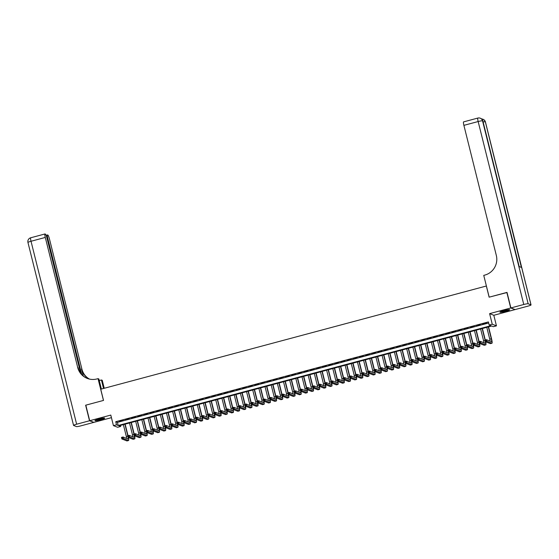 <?xml version="1.0" encoding="UTF-8"?>
<svg xmlns="http://www.w3.org/2000/svg" width="559" height="559" viewBox="0 0 559 559"><rect width="100%" height="100%" fill="white"/><g stroke="black" fill="none" stroke-linecap="round" stroke-linejoin="round"><path stroke-width="0.84" d="M100.697 419.739A5.031 0.559 166 0 0 104.694 418.174A5.031 0.559 166 0 0 98.922 419.047A5.031 0.559 166 0 0 94.925 420.613A5.031 0.559 166 0 0 100.697 419.739M505.692 311.3A5.031 0.559 166 0 0 509.689 309.735A5.031 0.559 166 0 0 503.918 310.608A5.031 0.559 166 0 0 499.921 312.174A5.031 0.559 166 0 0 505.692 311.3M120.716 426.461L117.642 427.286L113.435 425.651L116.51 424.826L118.215 425.49L490.879 325.708L489.174 325.038L492.248 324.213L496.455 325.855L493.38 326.68L491.675 326.016L119.011 425.797L120.716 426.461L120.458 425.413M486.4 285.998L100.739 389.218L103.527 400.419L85.82 405.163L89.699 420.717L93.905 422.359L111.444 417.664M514.881 309.497L510.709 307.988L489.614 313.634L492.248 324.213M489.614 313.634L493.821 315.276L514.916 309.63M493.821 315.276L496.455 325.855M486.33 285.97L489.125 297.171L507.048 292.518M506.831 292.434L510.709 307.988M123.029 420.298L119.333 421.29L123.029 420.298M129.185 418.649L125.495 419.641L129.185 418.649M135.348 417L131.651 417.992L135.348 417M141.511 415.351L137.814 416.343L141.511 415.351M147.667 413.702L143.97 414.694L147.667 413.702M153.83 412.053L150.133 413.045L153.83 412.053M159.986 410.404L156.289 411.396L159.986 410.404M166.149 408.755L162.452 409.747L166.149 408.755M172.305 407.106L168.608 408.098L172.305 407.106M178.468 405.457L174.771 406.449L178.468 405.457M184.624 403.808L180.927 404.8L184.624 403.808M190.787 402.159L187.09 403.151L190.787 402.159M196.943 400.51L193.246 401.502L196.943 400.51M203.106 398.86L199.409 399.853L203.106 398.86M209.262 397.211L205.565 398.204L209.262 397.211M215.425 395.562L211.728 396.555L215.425 395.562M221.581 393.913L217.884 394.899L221.581 393.913M227.744 392.264L224.047 393.25L227.744 392.264M233.9 390.615L230.203 391.6L233.9 390.615M240.063 388.966L236.366 389.951L240.063 388.966M246.219 387.317L242.529 388.302L246.219 387.317M252.382 385.668L248.685 386.653L252.382 385.668M258.544 384.019L254.848 385.004L258.544 384.019M264.7 382.37L261.004 383.355L264.7 382.37M270.863 380.721L267.167 381.706L270.863 380.721M277.019 379.072L273.323 380.057L277.019 379.072M283.182 377.423L279.486 378.408L283.182 377.423M289.338 375.767L285.642 376.759L289.338 375.767M295.501 374.118L291.805 375.11L295.501 374.118M301.657 372.469L297.961 373.461L301.657 372.469M307.82 370.82L304.124 371.812L307.82 370.82M313.976 369.171L310.28 370.163L313.976 369.171M320.139 367.522L316.443 368.514L320.139 367.522M326.295 365.872L322.599 366.865L326.295 365.872M332.458 364.223L328.762 365.216L332.458 364.223M338.614 362.574L334.918 363.567L338.614 362.574M344.777 360.925L341.081 361.918L344.777 360.925M350.933 359.276L347.237 360.269L350.933 359.276M357.096 357.627L353.4 358.619L357.096 357.627M363.252 355.978L359.563 356.97L363.252 355.978M369.415 354.329L365.719 355.321L369.415 354.329M375.571 352.68L371.882 353.672L375.571 352.68M381.734 351.031L378.038 352.023L381.734 351.031M387.897 349.382L384.201 350.374L387.897 349.382M394.053 347.733L390.357 348.725L394.053 347.733M400.216 346.084L396.52 347.069L400.216 346.084M406.372 344.435L402.676 345.42L406.372 344.435M412.535 342.786L408.839 343.771L412.535 342.786M418.691 341.137L414.995 342.122L418.691 341.137M424.854 339.488L421.158 340.473L424.854 339.488M431.01 337.839L427.314 338.824L431.01 337.839M437.173 336.19L433.477 337.175L437.173 336.19M443.329 334.541L439.633 335.526L443.329 334.541M449.492 332.891L445.796 333.877L449.492 332.891M455.648 331.242L451.951 332.228L455.648 331.242M461.811 329.593L458.114 330.579L461.811 329.593M467.967 327.937L464.27 328.93L467.967 327.937M474.13 326.288L470.433 327.281L474.13 326.288M480.286 324.639L476.589 325.631L480.286 324.639M489.174 325.038L488.398 321.928L115.734 421.71L117.439 422.373L488.657 322.983M486.449 322.99L482.752 323.982L486.449 322.99M113.435 425.651L110.794 415.071L89.699 420.717M115.734 421.71L116.51 424.826M117.439 422.373L118.215 425.49M486.099 340.836L485.946 340.214L485.324 340.375L485.485 340.997L486.826 341.235L485.282 341.647L484.898 340.096L486.435 339.676L486.826 341.235L491.878 343.205A4.842 0.741 75 0 0 491.969 343.212A4.842 0.741 75 0 0 491.564 338.873L488.566 326.847M488.328 326.91L491.284 338.761A3.228 0.496 -105 0 1 491.55 341.654A3.228 0.496 -105 0 1 491.487 341.654L486.435 339.676L485.946 340.214M486.791 327.322L489.74 339.173A3.228 0.496 -105 0 1 490.11 341.109M485.485 340.997L485.282 341.647L490.341 343.617A4.842 0.741 75 0 0 490.425 343.624L491.969 343.212M484.898 340.096L485.324 340.375M508.641 309.651A4.353 0.482 -14 0 1 507.425 310.154A4.353 0.482 -14 0 1 500.808 311.608M500.424 311.775A5.003 0.552 166 0 0 507.831 310.112A5.003 0.552 166 0 0 509.06 309.623M502.268 311.09A4.032 0.447 166 0 0 507.111 309.882M103.646 418.097A4.353 0.482 -14 0 1 102.43 418.6A4.353 0.482 -14 0 1 95.813 420.047M95.428 420.214A5.003 0.552 166 0 0 102.835 418.551A5.003 0.552 166 0 0 104.065 418.062M97.266 419.529A4.032 0.447 166 0 0 102.115 418.321M510.898 307.939L515.105 309.581L527.976 306.129A3.871 0.426 166 0 0 531.05 304.928A3.871 0.426 166 0 0 530.987 304.879L528.15 303.768A3.871 0.426 166 0 0 523.769 304.494L510.898 307.939L507.02 292.385L489.181 297.157L483.752 275.377L484.8 275.098A16.134 15.841 -68.7 0 0 496.322 255.414L463.893 125.356A3.871 0.594 -105 0 1 463.572 121.883L477.833 118.068A3.871 0.594 75 0 0 478.155 121.541L463.893 125.356M523.769 304.494L478.155 121.541A3.871 0.426 -14 0 1 482.529 120.814L519.122 266.545L521.393 267.426L485.373 121.925A3.871 0.426 -14 0 1 485.436 121.974L531.05 304.928M89.517 420.766L85.632 405.212L103.464 400.433L98.035 378.653L96.987 378.932A16.134 15.841 111.3 0 1 77.708 367.501L45.286 237.442L31.024 241.264L76.639 424.211L89.517 420.766L93.688 422.276M103.534 388.47L101.417 379.973L99.257 380.553M101.417 379.973L102.241 380.295L104.233 388.281M98.035 378.653L98.859 378.974L101.375 389.05M81.705 374.439L47.788 238.42A3.871 0.594 75 0 1 47.473 234.948A3.871 0.594 75 0 1 47.543 234.955L47.878 235.087A3.871 0.594 75 0 1 49.492 239.084L81.914 369.143A16.134 15.841 111.3 0 0 89.412 379.072M89.195 379.023A16.134 15.841 111.3 0 1 81.509 368.982L83.242 375.934M76.639 424.211A3.871 0.426 166 0 0 73.564 425.42A3.871 0.426 166 0 0 73.627 425.469L76.471 426.58A3.871 0.426 166 0 0 80.845 425.853L93.716 422.408M80.65 373.126L46.984 238.106A3.871 0.594 75 0 0 45.37 234.109L45.034 233.976A3.871 0.594 75 0 0 44.965 233.969A3.871 0.594 75 0 0 45.286 237.442M87.456 378.485A16.134 15.841 111.3 0 1 78.12 367.661L77.708 367.501M485.275 339.991L482.41 328.496M482.165 328.559L485.037 340.054M480.628 328.971L483.584 340.822A3.228 0.496 -105 0 1 483.947 342.758M485.394 341.689A3.228 0.496 -105 0 1 485.387 343.303A3.228 0.496 -105 0 1 485.331 343.303L480.279 341.332L480.663 342.884L485.715 344.854A4.842 0.741 75 0 0 485.806 344.861A4.842 0.741 75 0 0 485.694 341.808M479.936 342.485L480.663 342.884L479.126 343.296L478.735 341.745L480.279 341.332L479.168 342.024L479.322 342.646L479.936 342.485L479.783 341.863M479.322 342.646L479.126 343.296L484.178 345.266A4.842 0.741 75 0 0 484.269 345.273L485.806 344.861M478.735 341.745L479.168 342.024M479.112 341.64L476.247 330.145M476.009 330.208L478.874 341.703M474.465 330.621L477.421 342.471A3.228 0.496 -105 0 1 477.784 344.407M479.238 343.338A3.228 0.496 -105 0 1 479.231 344.952A3.228 0.496 -105 0 1 479.168 344.952L474.116 342.981L474.507 344.533L479.559 346.503A4.842 0.741 75 0 0 479.643 346.51A4.842 0.741 75 0 0 479.538 343.457M473.78 344.134L474.507 344.533L472.963 344.945L472.579 343.394L474.116 342.981L473.005 343.673L473.166 344.295L473.78 344.134L473.627 343.512M473.166 344.295L472.963 344.945L478.015 346.915A4.842 0.741 75 0 0 478.106 346.922L479.643 346.51M472.579 343.394L473.005 343.673M472.956 343.289L470.091 331.794M469.846 331.857L472.711 343.352M468.309 332.27L471.265 344.12A3.228 0.496 -105 0 1 471.628 346.056M473.075 344.987A3.228 0.496 -105 0 1 473.068 346.601A3.228 0.496 -105 0 1 473.012 346.601L467.96 344.63L468.344 346.182L473.396 348.152A4.842 0.741 75 0 0 473.487 348.159A4.842 0.741 75 0 0 473.375 345.106M467.617 345.783L468.344 346.182L466.807 346.594L466.416 345.043L467.96 344.63L466.849 345.322L467.003 345.951L467.617 345.783L467.464 345.162M467.003 345.951L466.807 346.594L471.859 348.564A4.842 0.741 75 0 0 471.95 348.571L473.487 348.159M466.416 345.043L466.849 345.322M466.793 344.938L463.928 333.443M463.69 333.506L466.555 345.001M462.146 333.919L465.102 345.769A3.228 0.496 -105 0 1 465.465 347.712M466.919 346.636A3.228 0.496 -105 0 1 466.912 348.25A3.228 0.496 -105 0 1 466.849 348.25L461.797 346.28L462.188 347.831L467.24 349.801A4.842 0.741 75 0 0 467.324 349.808A4.842 0.741 75 0 0 467.219 346.755M461.461 347.432L462.188 347.831L460.644 348.243L460.26 346.692L461.797 346.28L460.686 346.971L460.847 347.6L461.461 347.432L461.308 346.811M460.847 347.6L460.644 348.243L465.696 350.214A4.842 0.741 75 0 0 465.787 350.22L467.324 349.808M460.26 346.692L460.686 346.971M460.637 346.587L457.772 335.093M457.528 335.155L460.392 346.65M455.99 335.568L458.946 347.418A3.228 0.496 -105 0 1 459.309 349.361M460.756 348.285A3.228 0.496 -105 0 1 460.749 349.899A3.228 0.496 -105 0 1 460.693 349.899L455.641 347.929L456.025 349.48L461.077 351.45A4.842 0.741 75 0 0 461.168 351.457A4.842 0.741 75 0 0 461.056 348.404M455.299 349.082L456.025 349.48L454.488 349.892L454.097 348.341L455.641 347.929L454.53 348.627L454.684 349.249L455.299 349.082L455.145 348.46M454.684 349.249L454.488 349.892L459.54 351.863A4.842 0.741 75 0 0 459.631 351.87L461.168 351.457M454.097 348.341L454.53 348.627M454.474 348.236L451.609 336.742M451.372 336.804L454.236 348.299M449.827 337.217L452.783 349.068A3.228 0.496 -105 0 1 453.146 351.01M454.6 349.934A3.228 0.496 -105 0 1 454.593 351.555A3.228 0.496 -105 0 1 454.53 351.548L449.478 349.578L449.869 351.129L454.921 353.099A4.842 0.741 75 0 0 455.005 353.113A4.842 0.741 75 0 0 454.9 350.053M449.143 350.731L449.869 351.129L448.325 351.541L447.941 349.99L449.478 349.578L448.367 350.276L448.528 350.898L449.143 350.731L448.982 350.109M448.528 350.898L448.325 351.541L453.377 353.512A4.842 0.741 75 0 0 453.468 353.526L455.005 353.113M447.941 349.99L448.367 350.276M448.318 349.885L445.453 338.391M445.209 338.454L448.073 349.948M443.671 338.866L446.627 350.717A3.228 0.496 -105 0 1 446.99 352.659M448.437 351.59A3.228 0.496 -105 0 1 448.43 353.204A3.228 0.496 -105 0 1 448.374 353.197L443.322 351.227L443.706 352.778L448.758 354.748A4.842 0.741 75 0 0 448.849 354.762A4.842 0.741 75 0 0 448.737 351.702M442.98 352.38L443.706 352.778L442.169 353.19L441.778 351.639L443.322 351.227L442.211 351.925L442.365 352.547L442.98 352.38L442.826 351.758M442.365 352.547L442.169 353.19L447.221 355.161A4.842 0.741 75 0 0 447.305 355.175L448.849 354.762M441.778 351.639L442.211 351.925M442.155 351.534L439.29 340.04M439.053 340.103L441.917 351.597M437.508 340.515L440.464 352.366A3.228 0.496 -105 0 1 440.827 354.308M442.281 353.239A3.228 0.496 -105 0 1 442.274 354.853A3.228 0.496 -105 0 1 442.211 354.846L437.159 352.876L437.55 354.427L442.602 356.397A4.842 0.741 75 0 0 442.686 356.411A4.842 0.741 75 0 0 442.581 353.351M436.824 354.029L437.55 354.427L436.006 354.839L435.622 353.288L437.159 352.876L436.048 353.574L436.202 354.196L436.824 354.029L436.663 353.407M436.202 354.196L436.006 354.839L441.058 356.81A4.842 0.741 75 0 0 441.149 356.824L442.686 356.411M435.622 353.288L436.048 353.574M435.999 353.183L433.134 341.689M432.89 341.759L435.754 353.253M431.352 342.171L434.308 354.015A3.228 0.496 -105 0 1 434.671 355.957M436.118 354.888A3.228 0.496 -105 0 1 436.111 356.502A3.228 0.496 -105 0 1 436.055 356.495L431.003 354.525L431.387 356.076L436.439 358.046A4.842 0.741 75 0 0 436.53 358.06A4.842 0.741 75 0 0 436.418 355M430.661 355.678L431.387 356.076L429.85 356.488L429.459 354.937L431.003 354.525L429.892 355.224L430.046 355.845L430.661 355.678L430.507 355.056M430.046 355.845L429.85 356.488L434.902 358.466A4.842 0.741 75 0 0 434.986 358.473L436.53 358.06M429.459 354.937L429.892 355.224M429.836 354.832L426.971 343.338M426.734 343.408L429.598 354.902M425.189 343.82L428.145 355.664A3.228 0.496 -105 0 1 428.508 357.606M429.955 356.537A3.228 0.496 -105 0 1 429.955 358.151A3.228 0.496 -105 0 1 429.892 358.144L424.84 356.174L425.224 357.725L430.283 359.703A4.842 0.741 75 0 0 430.367 359.71A4.842 0.741 75 0 0 430.262 356.656M424.505 357.327L425.224 357.725L423.687 358.137L423.303 356.586L424.84 356.174L423.729 356.873L423.883 357.494L424.505 357.327L424.344 356.705M423.883 357.494L423.687 358.137L428.739 360.115A4.842 0.741 75 0 0 428.83 360.122L430.367 359.71M423.303 356.586L423.729 356.873M423.68 356.481L420.815 344.987M420.571 345.057L423.436 356.551M419.033 345.469L421.989 357.313A3.228 0.496 -105 0 1 422.352 359.255M423.799 358.186A3.228 0.496 -105 0 1 423.792 359.8A3.228 0.496 -105 0 1 423.736 359.793L418.677 357.823L419.068 359.381L424.12 361.352A4.842 0.741 75 0 0 424.211 361.359A4.842 0.741 75 0 0 424.099 358.305M418.342 358.976L419.068 359.381L417.531 359.793L417.14 358.235L418.677 357.823L417.573 358.522L417.727 359.144L418.342 358.976L418.188 358.354M417.727 359.144L417.531 359.793L422.583 361.764A4.842 0.741 75 0 0 422.667 361.771L424.211 361.359M417.14 358.235L417.573 358.522M417.517 358.13L414.652 346.636M414.415 346.706L417.28 358.2M412.87 347.118L415.826 358.962A3.228 0.496 -105 0 1 416.189 360.904M417.636 359.835A3.228 0.496 -105 0 1 417.636 361.449A3.228 0.496 -105 0 1 417.573 361.442L412.521 359.472L412.905 361.03L417.964 363.001A4.842 0.741 75 0 0 418.048 363.008A4.842 0.741 75 0 0 417.943 359.954M412.186 360.625L412.905 361.03L411.368 361.442L410.984 359.884L412.521 359.472L411.41 360.171L411.564 360.793L412.186 360.625L412.025 360.003M411.564 360.793L411.368 361.442L416.42 363.413A4.842 0.741 75 0 0 416.511 363.42L418.048 363.008M410.984 359.884L411.41 360.171M411.361 359.779L408.496 348.285M408.252 348.355L411.117 359.849M406.714 348.767L409.67 360.611A3.228 0.496 -105 0 1 410.033 362.553M411.48 361.484A3.228 0.496 -105 0 1 411.473 363.098A3.228 0.496 -105 0 1 411.417 363.091L406.358 361.121L406.749 362.679L411.801 364.65A4.842 0.741 75 0 0 411.892 364.657A4.842 0.741 75 0 0 411.78 361.603M406.023 362.274L406.749 362.679L405.212 363.091L404.821 361.533L406.358 361.121L405.254 361.82L405.408 362.442L406.023 362.274L405.869 361.652M405.408 362.442L405.212 363.091L410.264 365.062A4.842 0.741 75 0 0 410.348 365.069L411.892 364.657M404.821 361.533L405.254 361.82M405.198 361.428L402.333 349.934M402.096 350.004L404.961 361.498M400.551 350.416L403.507 362.26A3.228 0.496 -105 0 1 403.871 364.202M405.317 363.133A3.228 0.496 -105 0 1 405.31 364.748A3.228 0.496 -105 0 1 405.254 364.741L400.202 362.77L400.586 364.328L405.645 366.299A4.842 0.741 75 0 0 405.729 366.306A4.842 0.741 75 0 0 405.624 363.252M399.86 363.923L400.586 364.328L399.049 364.741L398.665 363.182L400.202 362.77L399.091 363.469L399.245 364.091L399.86 363.923L399.706 363.301M399.245 364.091L399.049 364.741L404.101 366.711A4.842 0.741 75 0 0 404.192 366.718L405.729 366.306M398.665 363.182L399.091 363.469M399.042 363.077L396.17 351.59M395.933 351.653L398.798 363.147M394.395 352.065L397.344 363.916A3.228 0.496 -105 0 1 397.715 365.852M399.161 364.782A3.228 0.496 -105 0 1 399.154 366.397A3.228 0.496 -105 0 1 399.098 366.39L394.039 364.419L394.43 365.977L399.482 367.948A4.842 0.741 75 0 0 399.573 367.955A4.842 0.741 75 0 0 399.461 364.901M393.704 365.572L394.43 365.977L392.886 366.39L392.502 364.831L394.039 364.419L392.935 365.118L393.089 365.74L393.704 365.572L393.55 364.95M393.089 365.74L392.886 366.39L397.945 368.36A4.842 0.741 75 0 0 398.029 368.367L399.573 367.955M392.502 364.831L392.935 365.118M392.879 364.734L390.014 353.239M389.777 353.302L392.642 364.796M388.232 353.714L391.188 365.565A3.228 0.496 -105 0 1 391.552 367.501M392.998 366.431A3.228 0.496 -105 0 1 392.991 368.046A3.228 0.496 -105 0 1 392.935 368.039L387.883 366.068L388.267 367.626L393.326 369.597A4.842 0.741 75 0 0 393.41 369.604A4.842 0.741 75 0 0 393.305 366.55M387.541 367.221L388.267 367.626L386.73 368.039L386.339 366.48L387.883 366.068L386.772 366.767L386.926 367.389L387.541 367.221L387.387 366.599M386.926 367.389L386.73 368.039L391.782 370.009A4.842 0.741 75 0 0 391.873 370.016L393.41 369.604M386.339 366.48L386.772 366.767M386.723 366.383L383.851 354.888M383.614 354.951L386.479 366.445M382.076 355.363L385.025 367.214A3.228 0.496 -105 0 1 385.396 369.15M386.842 368.081A3.228 0.496 -105 0 1 386.835 369.695A3.228 0.496 -105 0 1 386.772 369.688L381.72 367.717L382.111 369.275L387.163 371.246A4.842 0.741 75 0 0 387.254 371.253A4.842 0.741 75 0 0 387.142 368.199M381.385 368.87L382.111 369.275L380.567 369.688L380.183 368.129L381.72 367.717L380.616 368.416L380.77 369.038L381.385 368.87L381.231 368.248M380.77 369.038L380.567 369.688L385.626 371.658A4.842 0.741 75 0 0 385.71 371.665L387.254 371.253M380.183 368.129L380.616 368.416M380.56 368.032L377.695 356.537M377.451 356.6L380.323 368.095M375.914 357.012L378.869 368.863A3.228 0.496 -105 0 1 379.233 370.799M380.679 369.73A3.228 0.496 -105 0 1 380.672 371.344A3.228 0.496 -105 0 1 380.616 371.337L375.564 369.366L375.948 370.924L381 372.895A4.842 0.741 75 0 0 381.091 372.902A4.842 0.741 75 0 0 380.986 369.848M375.222 370.519L375.948 370.924L374.411 371.337L374.02 369.779L375.564 369.366L374.453 370.065L374.607 370.687L375.222 370.519L375.068 369.897M374.607 370.687L374.411 371.337L379.463 373.307A4.842 0.741 75 0 0 379.554 373.314L381.091 372.902M374.02 369.779L374.453 370.065M374.404 369.681L371.532 358.186M371.295 358.249L374.16 369.744M369.758 358.661L372.706 370.512A3.228 0.496 -105 0 1 373.077 372.448M374.523 371.379A3.228 0.496 -105 0 1 374.516 372.993A3.228 0.496 -105 0 1 374.453 372.986L369.401 371.015L369.792 372.574L374.844 374.544A4.842 0.741 75 0 0 374.935 374.551A4.842 0.741 75 0 0 374.823 371.497M369.066 372.168L369.792 372.574L368.248 372.986L367.864 371.428L369.401 371.015L368.29 371.714L368.451 372.336L369.066 372.168L368.912 371.546M368.451 372.336L368.248 372.986L373.307 374.956A4.842 0.741 75 0 0 373.391 374.963L374.935 374.551M367.864 371.428L368.29 371.714M368.241 371.33L365.376 359.835M365.132 359.898L368.004 371.393M363.595 360.31L366.55 372.161A3.228 0.496 -105 0 1 366.914 374.097M368.36 373.028A3.228 0.496 -105 0 1 368.353 374.642A3.228 0.496 -105 0 1 368.297 374.635L363.245 372.664L363.629 374.223L368.681 376.193A4.842 0.741 75 0 0 368.772 376.2A4.842 0.741 75 0 0 368.661 373.146M362.903 373.817L363.629 374.223L362.092 374.635L361.701 373.077L363.245 372.664L362.134 373.363L362.288 373.985L362.903 373.817L362.749 373.195M362.288 373.985L362.092 374.635L367.144 376.605A4.842 0.741 75 0 0 367.235 376.612L368.772 376.2M361.701 373.077L362.134 373.363M362.078 372.979L359.213 361.484M358.976 361.547L361.841 373.042M357.439 361.959L360.387 373.81A3.228 0.496 -105 0 1 360.758 375.746M362.204 374.677A3.228 0.496 -105 0 1 362.197 376.291A3.228 0.496 -105 0 1 362.134 376.284L357.082 374.313L357.474 375.872L362.525 377.842A4.842 0.741 75 0 0 362.616 377.849A4.842 0.741 75 0 0 362.505 374.796M356.747 375.473L357.474 375.872L355.929 376.284L355.545 374.726L357.082 374.313L355.971 375.012L356.132 375.634L356.747 375.473L356.593 374.844M356.132 375.634L355.929 376.284L360.988 378.254A4.842 0.741 75 0 0 361.072 378.261L362.616 377.849M355.545 374.726L355.971 375.012M355.922 374.628L353.057 363.133M352.813 363.196L355.685 374.691M351.276 363.609L354.231 375.459A3.228 0.496 -105 0 1 354.595 377.395M356.041 376.326A3.228 0.496 -105 0 1 356.034 377.94A3.228 0.496 -105 0 1 355.978 377.933L350.926 375.962L351.311 377.521L356.363 379.491A4.842 0.741 75 0 0 356.453 379.498A4.842 0.741 75 0 0 356.342 376.445M350.584 377.122L351.311 377.521L349.773 377.933L349.382 376.375L350.926 375.962L349.815 376.661L349.969 377.283L350.584 377.122L350.43 376.5M349.969 377.283L349.773 377.933L354.825 379.903A4.842 0.741 75 0 0 354.916 379.91L356.453 379.498M349.382 376.375L349.815 376.661M349.759 376.277L346.894 364.782M346.657 364.845L349.522 376.34M345.113 365.258L348.068 377.108A3.228 0.496 -105 0 1 348.432 379.044M349.885 377.975A3.228 0.496 -105 0 1 349.878 379.589A3.228 0.496 -105 0 1 349.815 379.582L344.763 377.611L345.155 379.17L350.207 381.14A4.842 0.741 75 0 0 350.29 381.147A4.842 0.741 75 0 0 350.186 378.094M344.428 378.771L345.155 379.17L343.61 379.582L343.226 378.024L344.763 377.611L343.652 378.31L343.813 378.932L344.428 378.771L344.274 378.15M343.813 378.932L343.61 379.582L348.662 381.552A4.842 0.741 75 0 0 348.753 381.559L350.29 381.147M343.226 378.024L343.652 378.31M343.603 377.926L340.738 366.431M340.494 366.494L343.359 377.989M338.957 366.907L341.912 378.757A3.228 0.496 -105 0 1 342.276 380.693M343.722 379.624A3.228 0.496 -105 0 1 343.715 381.238A3.228 0.496 -105 0 1 343.659 381.231L338.607 379.261L338.992 380.819L344.044 382.789A4.842 0.741 75 0 0 344.134 382.796A4.842 0.741 75 0 0 344.023 379.743M338.265 380.42L338.992 380.819L337.454 381.231L337.063 379.673L338.607 379.261L337.496 379.959L337.65 380.581L338.265 380.42L338.111 379.799M337.65 380.581L337.454 381.231L342.506 383.201A4.842 0.741 75 0 0 342.597 383.208L344.134 382.796M337.063 379.673L337.496 379.959M337.44 379.575L334.575 368.081M334.338 368.143L337.203 379.638M332.794 368.556L335.749 380.406A3.228 0.496 -105 0 1 336.113 382.342M337.566 381.273A3.228 0.496 -105 0 1 337.559 382.887A3.228 0.496 -105 0 1 337.496 382.88L332.444 380.91L332.836 382.468L337.888 384.438A4.842 0.741 75 0 0 337.971 384.445A4.842 0.741 75 0 0 337.867 381.392M332.109 382.07L332.836 382.468L331.291 382.88L330.907 381.322L332.444 380.91L331.333 381.608L331.494 382.23L332.109 382.07L331.955 381.448M331.494 382.23L331.291 382.88L336.343 384.851A4.842 0.741 75 0 0 336.434 384.858L337.971 384.445M330.907 381.322L331.333 381.608M331.284 381.224L328.419 369.73M328.175 369.792L331.04 381.287M326.638 370.205L329.593 382.056A3.228 0.496 -105 0 1 329.957 383.991M331.403 382.922A3.228 0.496 -105 0 1 331.396 384.536A3.228 0.496 -105 0 1 331.34 384.529L326.288 382.559L326.673 384.117L331.725 386.087A4.842 0.741 75 0 0 331.815 386.094A4.842 0.741 75 0 0 331.704 383.041M325.946 383.719L326.673 384.117L325.135 384.529L324.744 382.971L326.288 382.559L325.177 383.257L325.331 383.879L325.946 383.719L325.792 383.097M325.331 383.879L325.135 384.529L330.187 386.5A4.842 0.741 75 0 0 330.278 386.507L331.815 386.094M324.744 382.971L325.177 383.257M325.121 382.873L322.257 371.379M322.019 371.442L324.884 382.936M320.475 371.854L323.43 383.705A3.228 0.496 -105 0 1 323.794 385.64M325.247 384.571A3.228 0.496 -105 0 1 325.24 386.185A3.228 0.496 -105 0 1 325.177 386.178L320.125 384.208L320.517 385.766L325.569 387.736A4.842 0.741 75 0 0 325.652 387.743A4.842 0.741 75 0 0 325.548 384.69M319.79 385.368L320.517 385.766L318.972 386.178L318.588 384.62L320.125 384.208L319.014 384.906L319.175 385.528L319.79 385.368L319.629 384.746M319.175 385.528L318.972 386.178L324.024 388.149A4.842 0.741 75 0 0 324.115 388.156L325.652 387.743M318.588 384.62L319.014 384.906M318.965 384.522L316.101 373.028M315.856 373.091L318.721 384.585M314.319 373.503L317.274 385.354A3.228 0.496 -105 0 1 317.638 387.289M319.084 386.22A3.228 0.496 -105 0 1 319.077 387.834A3.228 0.496 -105 0 1 319.021 387.834L313.969 385.857L314.354 387.415L319.406 389.385A4.842 0.741 75 0 0 319.496 389.392A4.842 0.741 75 0 0 319.385 386.339M313.627 387.017L314.354 387.415L312.816 387.827L312.425 386.269L313.969 385.857L312.858 386.555L313.012 387.177L313.627 387.017L313.473 386.395M313.012 387.177L312.816 387.827L317.868 389.798A4.842 0.741 75 0 0 317.952 389.805L319.496 389.392M312.425 386.269L312.858 386.555M312.802 386.171L309.938 374.677M309.7 374.74L312.565 386.234M308.156 375.152L311.111 387.003A3.228 0.496 -105 0 1 311.475 388.938M312.921 387.869A3.228 0.496 -105 0 1 312.921 389.483A3.228 0.496 -105 0 1 312.858 389.483L307.806 387.513L308.198 389.064L313.25 391.034A4.842 0.741 75 0 0 313.333 391.041A4.842 0.741 75 0 0 313.229 387.988M307.471 388.666L308.198 389.064L306.653 389.476L306.269 387.925L307.806 387.513L306.695 388.205L306.849 388.826L307.471 388.666L307.31 388.044M306.849 388.826L306.653 389.476L311.705 391.447A4.842 0.741 75 0 0 311.796 391.454L313.333 391.041M306.269 387.925L306.695 388.205M306.646 387.82L303.782 376.326M303.537 376.389L306.402 387.883M302 376.801L304.955 388.652A3.228 0.496 -105 0 1 305.319 390.587M306.765 389.518A3.228 0.496 -105 0 1 306.758 391.132A3.228 0.496 -105 0 1 306.702 391.132L301.643 389.162L302.035 390.713L307.087 392.684A4.842 0.741 75 0 0 307.177 392.691A4.842 0.741 75 0 0 307.066 389.637M301.308 390.315L302.035 390.713L300.497 391.125L300.106 389.574L301.643 389.162L300.539 389.854L300.693 390.475L301.308 390.315L301.154 389.693M300.693 390.475L300.497 391.125L305.549 393.096A4.842 0.741 75 0 0 305.633 393.103L307.177 392.691M300.106 389.574L300.539 389.854M300.483 389.469L297.619 377.975M297.381 378.038L300.246 389.532M295.837 378.45L298.792 390.301A3.228 0.496 -105 0 1 299.156 392.236M300.602 391.167A3.228 0.496 -105 0 1 300.602 392.781A3.228 0.496 -105 0 1 300.539 392.781L295.487 390.811L295.872 392.362L300.931 394.333A4.842 0.741 75 0 0 301.015 394.34A4.842 0.741 75 0 0 300.91 391.286M295.152 391.964L295.872 392.362L294.334 392.774L293.95 391.223L295.487 390.811L294.376 391.503L294.53 392.125L295.152 391.964L294.991 391.342M294.53 392.125L294.334 392.774L299.386 394.745A4.842 0.741 75 0 0 299.477 394.752L301.015 394.34M293.95 391.223L294.376 391.503M294.327 391.118L291.463 379.624M291.218 379.687L294.083 391.181M289.681 380.099L292.637 391.95A3.228 0.496 -105 0 1 293 393.885M294.446 392.816A3.228 0.496 -105 0 1 294.439 394.43A3.228 0.496 -105 0 1 294.383 394.43L289.324 392.46L289.716 394.011L294.768 395.982A4.842 0.741 75 0 0 294.859 395.989A4.842 0.741 75 0 0 294.747 392.935M288.989 393.613L289.716 394.011L288.178 394.423L287.787 392.872L289.324 392.46L288.22 393.152L288.374 393.781L288.989 393.613L288.835 392.991M288.374 393.781L288.178 394.423L293.23 396.394A4.842 0.741 75 0 0 293.314 396.401L294.859 395.989M287.787 392.872L288.22 393.152M288.164 392.767L285.3 381.273M285.062 381.336L287.927 392.83M283.518 381.748L286.474 393.599A3.228 0.496 -105 0 1 286.837 395.541M288.283 394.465A3.228 0.496 -105 0 1 288.283 396.079A3.228 0.496 -105 0 1 288.22 396.079L283.168 394.109L283.553 395.66L288.612 397.631A4.842 0.741 75 0 0 288.696 397.638A4.842 0.741 75 0 0 288.591 394.584M282.833 395.262L283.553 395.66L282.016 396.072L281.631 394.521L283.168 394.109L282.057 394.801L282.211 395.43L282.833 395.262L282.672 394.64M282.211 395.43L282.016 396.072L287.067 398.043A4.842 0.741 75 0 0 287.158 398.05L288.696 397.638M281.631 394.521L282.057 394.801M282.009 394.416L279.144 382.922M278.899 382.985L281.764 394.479M277.362 383.397L280.318 395.248A3.228 0.496 -105 0 1 280.681 397.19M282.127 396.114A3.228 0.496 -105 0 1 282.12 397.728A3.228 0.496 -105 0 1 282.064 397.728L277.005 395.758L277.397 397.309L282.449 399.28A4.842 0.741 75 0 0 282.54 399.287A4.842 0.741 75 0 0 282.428 396.233M276.67 396.911L277.397 397.309L275.86 397.722L275.468 396.17L277.005 395.758L275.901 396.457L276.055 397.079L276.67 396.911L276.516 396.289M276.055 397.079L275.86 397.722L280.911 399.692A4.842 0.741 75 0 0 280.995 399.706L282.54 399.287M275.468 396.17L275.901 396.457M275.846 396.065L272.981 384.571M272.743 384.634L275.608 396.128M271.199 385.046L274.155 396.897A3.228 0.496 -105 0 1 274.518 398.84M275.964 397.763A3.228 0.496 -105 0 1 275.957 399.385A3.228 0.496 -105 0 1 275.901 399.378L270.849 397.407L271.234 398.958L276.293 400.929A4.842 0.741 75 0 0 276.377 400.943A4.842 0.741 75 0 0 276.272 397.882M270.507 398.56L271.234 398.958L269.697 399.371L269.305 397.819L270.849 397.407L269.738 398.106L269.892 398.728L270.507 398.56L270.353 397.938M269.892 398.728L269.697 399.371L274.748 401.341A4.842 0.741 75 0 0 274.839 401.355L276.377 400.943M269.305 397.819L269.738 398.106M269.69 397.715L266.818 386.22M266.58 386.283L269.445 397.777M265.043 386.695L267.992 398.546A3.228 0.496 -105 0 1 268.362 400.489M269.808 399.419A3.228 0.496 -105 0 1 269.801 401.034A3.228 0.496 -105 0 1 269.745 401.027L264.687 399.056L265.078 400.607L270.13 402.578A4.842 0.741 75 0 0 270.221 402.592A4.842 0.741 75 0 0 270.109 399.531M264.351 400.209L265.078 400.607L263.534 401.02L263.149 399.468L264.687 399.056L263.582 399.755L263.736 400.377L264.351 400.209L264.197 399.587M263.736 400.377L263.534 401.02L268.593 402.99A4.842 0.741 75 0 0 268.676 403.004L270.221 402.592M263.149 399.468L263.582 399.755M263.527 399.364L260.662 387.869M260.424 387.932L263.289 399.426M258.88 388.351L261.836 400.195A3.228 0.496 -105 0 1 262.199 402.138M263.645 401.069A3.228 0.496 -105 0 1 263.638 402.683A3.228 0.496 -105 0 1 263.582 402.676L258.531 400.705L258.915 402.256L263.974 404.227A4.842 0.741 75 0 0 264.058 404.241A4.842 0.741 75 0 0 263.953 401.18M258.188 401.858L258.915 402.256L257.378 402.669L256.986 401.117L258.531 400.705L257.419 401.404L257.573 402.026L258.188 401.858L258.034 401.236M257.573 402.026L257.378 402.669L262.43 404.639A4.842 0.741 75 0 0 262.52 404.653L264.058 404.241M256.986 401.117L257.419 401.404M257.371 401.013L254.499 389.518M254.261 389.588L257.126 401.082M252.724 390L255.673 401.844A3.228 0.496 -105 0 1 256.043 403.787M257.489 402.718A3.228 0.496 -105 0 1 257.482 404.332A3.228 0.496 -105 0 1 257.419 404.325L252.368 402.354L252.759 403.905L257.811 405.883A4.842 0.741 75 0 0 257.902 405.89A4.842 0.741 75 0 0 257.79 402.829M252.032 403.507L252.759 403.905L251.215 404.318L250.83 402.766L252.368 402.354L251.264 403.053L251.417 403.675L252.032 403.507L251.878 402.885M251.417 403.675L251.215 404.318L256.274 406.295A4.842 0.741 75 0 0 256.357 406.302L257.902 405.89M250.83 402.766L251.264 403.053M251.208 402.662L248.343 391.167M248.098 391.237L250.97 402.732M246.561 391.649L249.517 403.493A3.228 0.496 -105 0 1 249.88 405.436M251.326 404.367A3.228 0.496 -105 0 1 251.319 405.981A3.228 0.496 -105 0 1 251.264 405.974L246.212 404.003L246.596 405.554L251.648 407.532A4.842 0.741 75 0 0 251.739 407.539A4.842 0.741 75 0 0 251.634 404.485M245.869 405.156L246.596 405.554L245.059 405.974L244.667 404.416L246.212 404.003L245.101 404.702L245.254 405.324L245.869 405.156L245.715 404.534M245.254 405.324L245.059 405.974L250.111 407.944A4.842 0.741 75 0 0 250.201 407.951L251.739 407.539M244.667 404.416L245.101 404.702M245.052 404.311L242.18 392.816M241.942 392.886L244.807 404.381M240.405 393.298L243.354 405.142A3.228 0.496 -105 0 1 243.724 407.085M245.17 406.016A3.228 0.496 -105 0 1 245.163 407.63A3.228 0.496 -105 0 1 245.101 407.623L240.049 405.652L240.44 407.211L245.492 409.181A4.842 0.741 75 0 0 245.583 409.188A4.842 0.741 75 0 0 245.471 406.134M239.713 406.805L240.44 407.211L238.896 407.623L238.511 406.065L240.049 405.652L238.938 406.351L239.098 406.973L239.713 406.805L239.559 406.183M239.098 406.973L238.896 407.623L243.955 409.593A4.842 0.741 75 0 0 244.038 409.6L245.583 409.188M238.511 406.065L238.938 406.351M238.889 405.96L236.024 394.465M235.779 394.535L238.651 406.03M234.242 394.947L237.198 406.791A3.228 0.496 -105 0 1 237.561 408.734M239.007 407.665A3.228 0.496 -105 0 1 239 409.279A3.228 0.496 -105 0 1 238.945 409.272L233.893 407.301L234.277 408.86L239.329 410.83A4.842 0.741 75 0 0 239.42 410.837A4.842 0.741 75 0 0 239.308 407.784M233.55 408.454L234.277 408.86L232.74 409.272L232.348 407.714L233.893 407.301L232.782 408L232.935 408.622L233.55 408.454L233.396 407.832M232.935 408.622L232.74 409.272L237.792 411.242A4.842 0.741 75 0 0 237.882 411.249L239.42 410.837M232.348 407.714L232.782 408M232.726 407.609L229.861 396.114M229.623 396.184L232.488 407.679M228.086 396.597L231.035 408.44A3.228 0.496 -105 0 1 231.405 410.383M232.851 409.314A3.228 0.496 -105 0 1 232.844 410.928A3.228 0.496 -105 0 1 232.782 410.921L227.73 408.95L228.121 410.509L233.173 412.479A4.842 0.741 75 0 0 233.257 412.486A4.842 0.741 75 0 0 233.152 409.433M227.394 410.103L228.121 410.509L226.577 410.921L226.192 409.363L227.73 408.95L226.619 409.649L226.779 410.271L227.394 410.103L227.24 409.481M226.779 410.271L226.577 410.921L231.636 412.891A4.842 0.741 75 0 0 231.719 412.898L233.257 412.486M226.192 409.363L226.619 409.649M226.57 409.258L223.705 397.763M223.46 397.833L226.332 409.328M221.923 398.246L224.879 410.089A3.228 0.496 -105 0 1 225.242 412.032M226.688 410.963A3.228 0.496 -105 0 1 226.681 412.577A3.228 0.496 -105 0 1 226.626 412.57L221.574 410.599L221.958 412.158L227.01 414.128A4.842 0.741 75 0 0 227.101 414.135A4.842 0.741 75 0 0 226.989 411.082M221.231 411.752L221.958 412.158L220.421 412.57L220.029 411.012L221.574 410.599L220.463 411.298L220.616 411.92L221.231 411.752L221.078 411.131M220.616 411.92L220.421 412.57L225.473 414.54A4.842 0.741 75 0 0 225.563 414.547L227.101 414.135M220.029 411.012L220.463 411.298M220.407 410.914L217.542 399.419M217.304 399.482L220.169 410.977M215.76 399.895L218.716 411.745A3.228 0.496 -105 0 1 219.079 413.681M220.532 412.612A3.228 0.496 -105 0 1 220.526 414.226A3.228 0.496 -105 0 1 220.463 414.219L215.411 412.249L215.802 413.807L220.854 415.777A4.842 0.741 75 0 0 220.938 415.784A4.842 0.741 75 0 0 220.833 412.731M215.075 413.401L215.802 413.807L214.258 414.219L213.873 412.661L215.411 412.249L214.3 412.947L214.46 413.569L215.075 413.401L214.922 412.78M214.46 413.569L214.258 414.219L219.31 416.189A4.842 0.741 75 0 0 219.401 416.196L220.938 415.784M213.873 412.661L214.3 412.947M214.251 412.563L211.386 401.069M211.141 401.131L214.006 412.626M209.604 401.544L212.56 413.394A3.228 0.496 -105 0 1 212.923 415.33M214.37 414.261A3.228 0.496 -105 0 1 214.363 415.875A3.228 0.496 -105 0 1 214.307 415.868L209.255 413.898L209.639 415.456L214.691 417.426A4.842 0.741 75 0 0 214.782 417.433A4.842 0.741 75 0 0 214.67 414.38M208.912 415.051L209.639 415.456L208.102 415.868L207.71 414.31L209.255 413.898L208.144 414.596L208.297 415.218L208.912 415.051L208.759 414.429M208.297 415.218L208.102 415.868L213.154 417.839A4.842 0.741 75 0 0 213.245 417.846L214.782 417.433M207.71 414.31L208.144 414.596M208.088 414.212L205.223 402.718M204.985 402.78L207.85 414.275M203.441 403.193L206.397 415.044A3.228 0.496 -105 0 1 206.76 416.979M208.214 415.91A3.228 0.496 -105 0 1 208.207 417.524A3.228 0.496 -105 0 1 208.144 417.517L203.092 415.547L203.483 417.105L208.535 419.075A4.842 0.741 75 0 0 208.619 419.082A4.842 0.741 75 0 0 208.514 416.029M202.756 416.7L203.483 417.105L201.939 417.517L201.554 415.959L203.092 415.547L201.981 416.245L202.141 416.867L202.756 416.7L202.596 416.078M202.141 416.867L201.939 417.517L206.991 419.488A4.842 0.741 75 0 0 207.082 419.495L208.619 419.082M201.554 415.959L201.981 416.245M201.932 415.861L199.067 404.367M198.822 404.43L201.687 415.924M197.285 404.842L200.241 416.693A3.228 0.496 -105 0 1 200.604 418.628M202.051 417.559A3.228 0.496 -105 0 1 202.044 419.173A3.228 0.496 -105 0 1 201.988 419.166L196.936 417.196L197.32 418.754L202.372 420.724A4.842 0.741 75 0 0 202.463 420.731A4.842 0.741 75 0 0 202.351 417.678M196.593 418.349L197.32 418.754L195.783 419.166L195.391 417.608L196.936 417.196L195.825 417.894L195.978 418.516L196.593 418.349L196.44 417.727M195.978 418.516L195.783 419.166L200.835 421.137A4.842 0.741 75 0 0 200.919 421.144L202.463 420.731M195.391 417.608L195.825 417.894M195.769 417.51L192.904 406.016M192.666 406.079L195.531 417.573M191.122 406.491L194.078 418.342A3.228 0.496 -105 0 1 194.441 420.277M195.895 419.208A3.228 0.496 -105 0 1 195.888 420.822A3.228 0.496 -105 0 1 195.825 420.815L190.773 418.845L191.164 420.403L196.216 422.373A4.842 0.741 75 0 0 196.3 422.38A4.842 0.741 75 0 0 196.195 419.327M190.437 419.998L191.164 420.403L189.62 420.815L189.235 419.257L190.773 418.845L189.662 419.543L189.815 420.165L190.437 419.998L190.277 419.376M189.815 420.165L189.62 420.815L194.672 422.786A4.842 0.741 75 0 0 194.763 422.793L196.3 422.38M189.235 419.257L189.662 419.543M189.613 419.159L186.748 407.665M186.503 407.728L189.368 419.222M184.966 408.14L187.922 419.991A3.228 0.496 -105 0 1 188.285 421.926M189.732 420.857A3.228 0.496 -105 0 1 189.725 422.471A3.228 0.496 -105 0 1 189.669 422.464L184.617 420.494L185.001 422.052L190.053 424.022A4.842 0.741 75 0 0 190.144 424.029A4.842 0.741 75 0 0 190.032 420.976M184.274 421.654L185.001 422.052L183.464 422.464L183.072 420.906L184.617 420.494L183.506 421.193L183.659 421.814L184.274 421.654L184.121 421.025M183.659 421.814L183.464 422.464L188.516 424.435A4.842 0.741 75 0 0 188.6 424.442L190.144 424.029M183.072 420.906L183.506 421.193M183.45 420.808L180.585 409.314M180.347 409.377L183.212 420.871M178.803 409.789L181.759 421.64A3.228 0.496 -105 0 1 182.122 423.575M183.569 422.506A3.228 0.496 -105 0 1 183.569 424.12A3.228 0.496 -105 0 1 183.506 424.113L178.454 422.143L178.845 423.701L183.897 425.672A4.842 0.741 75 0 0 183.981 425.679A4.842 0.741 75 0 0 183.876 422.625M178.118 423.303L178.845 423.701L177.301 424.113L176.917 422.555L178.454 422.143L177.343 422.842L177.496 423.463L178.118 423.303L177.958 422.674M177.496 423.463L177.301 424.113L182.353 426.084A4.842 0.741 75 0 0 182.444 426.091L183.981 425.679M176.917 422.555L177.343 422.842M177.294 422.457L174.429 410.963M174.184 411.026L177.049 422.52M172.647 411.438L175.603 423.289A3.228 0.496 -105 0 1 175.966 425.224M177.413 424.155A3.228 0.496 -105 0 1 177.406 425.769A3.228 0.496 -105 0 1 177.35 425.762L172.291 423.792L172.682 425.35L177.734 427.321A4.842 0.741 75 0 0 177.825 427.328A4.842 0.741 75 0 0 177.713 424.274M171.955 424.952L172.682 425.35L171.145 425.762L170.754 424.204L172.291 423.792L171.187 424.491L171.34 425.113L171.955 424.952L171.802 424.33M171.34 425.113L171.145 425.762L176.197 427.733A4.842 0.741 75 0 0 176.281 427.74L177.825 427.328M170.754 424.204L171.187 424.491M171.131 424.106L168.266 412.612M168.028 412.675L170.893 424.169M166.484 413.087L169.44 424.938A3.228 0.496 -105 0 1 169.803 426.873M171.25 425.804A3.228 0.496 -105 0 1 171.25 427.418A3.228 0.496 -105 0 1 171.187 427.411L166.135 425.441L166.519 426.999L171.578 428.97A4.842 0.741 75 0 0 171.662 428.977A4.842 0.741 75 0 0 171.557 425.923M165.799 426.601L166.519 426.999L164.982 427.411L164.598 425.853L166.135 425.441L165.024 426.14L165.178 426.762L165.799 426.601L165.639 425.979M165.178 426.762L164.982 427.411L170.034 429.382A4.842 0.741 75 0 0 170.125 429.389L171.662 428.977M164.598 425.853L165.024 426.14M164.975 425.755L162.11 414.261M161.865 414.324L164.73 425.818M160.328 414.736L163.284 426.587A3.228 0.496 -105 0 1 163.647 428.522M165.094 427.453A3.228 0.496 -105 0 1 165.087 429.067A3.228 0.496 -105 0 1 165.031 429.06L159.972 427.09L160.363 428.648L165.415 430.619A4.842 0.741 75 0 0 165.506 430.626A4.842 0.741 75 0 0 165.394 427.572M159.636 428.25L160.363 428.648L158.826 429.06L158.435 427.502L159.972 427.09L158.868 427.789L159.022 428.411L159.636 428.25L159.483 427.628M159.022 428.411L158.826 429.06L163.878 431.031A4.842 0.741 75 0 0 163.962 431.038L165.506 430.626M158.435 427.502L158.868 427.789M158.812 427.404L155.947 415.91M155.709 415.973L158.574 427.467M154.165 416.385L157.121 428.236A3.228 0.496 -105 0 1 157.484 430.171M158.931 429.102A3.228 0.496 -105 0 1 158.924 430.716A3.228 0.496 -105 0 1 158.868 430.709L153.816 428.739L154.2 430.297L159.259 432.268A4.842 0.741 75 0 0 159.343 432.275A4.842 0.741 75 0 0 159.238 429.221M153.473 429.899L154.2 430.297L152.663 430.709L152.279 429.151L153.816 428.739L152.705 429.438L152.859 430.06L153.473 429.899L153.32 429.277M152.859 430.06L152.663 430.709L157.715 432.68A4.842 0.741 75 0 0 157.806 432.687L159.343 432.275M152.279 429.151L152.705 429.438M152.656 429.053L149.784 417.559M149.546 417.622L152.411 429.116M148.009 418.034L150.958 429.885A3.228 0.496 -105 0 1 151.328 431.821M152.775 430.751A3.228 0.496 -105 0 1 152.768 432.366A3.228 0.496 -105 0 1 152.712 432.359L147.653 430.388L148.044 431.946L153.096 433.917A4.842 0.741 75 0 0 153.187 433.924A4.842 0.741 75 0 0 153.075 430.87M147.317 431.548L148.044 431.946L146.507 432.359L146.116 430.8L147.653 430.388L146.549 431.087L146.703 431.709L147.317 431.548L147.164 430.926M146.703 431.709L146.507 432.359L151.559 434.329A4.842 0.741 75 0 0 151.643 434.336L153.187 433.924M146.116 430.8L146.549 431.087M146.493 430.703L143.628 419.208M143.39 419.271L146.255 430.765M141.846 419.683L144.802 431.534A3.228 0.496 -105 0 1 145.165 433.47M146.612 432.4A3.228 0.496 -105 0 1 146.605 434.015A3.228 0.496 -105 0 1 146.549 434.008L141.497 432.037L141.881 433.595L146.94 435.566A4.842 0.741 75 0 0 147.024 435.573A4.842 0.741 75 0 0 146.919 432.519M141.154 433.197L141.881 433.595L140.344 434.008L139.953 432.449L141.497 432.037L140.386 432.736L140.54 433.358L141.154 433.197L141.001 432.575M140.54 433.358L140.344 434.008L145.396 435.978A4.842 0.741 75 0 0 145.487 435.985L147.024 435.573M139.953 432.449L140.386 432.736M140.337 432.352L137.465 420.857M137.228 420.92L140.092 432.414M135.69 421.332L138.639 433.183A3.228 0.496 -105 0 1 139.009 435.119M140.456 434.05A3.228 0.496 -105 0 1 140.449 435.664A3.228 0.496 -105 0 1 140.393 435.664L135.334 433.686L135.725 435.244L140.777 437.215A4.842 0.741 75 0 0 140.868 437.222A4.842 0.741 75 0 0 140.756 434.168M134.998 434.846L135.725 435.244L134.181 435.657L133.797 434.098L135.334 433.686L134.23 434.385L134.384 435.007L134.998 434.846L134.845 434.224M134.384 435.007L134.181 435.657L139.24 437.627A4.842 0.741 75 0 0 139.324 437.634L140.868 437.222M133.797 434.098L134.23 434.385M134.174 434.001L131.309 422.506M131.072 422.569L133.936 434.064M129.527 422.981L132.483 434.832A3.228 0.496 -105 0 1 132.846 436.768M134.293 435.699A3.228 0.496 -105 0 1 134.286 437.313A3.228 0.496 -105 0 1 134.23 437.313L129.178 435.342L129.562 436.893L134.614 438.864A4.842 0.741 75 0 0 134.705 438.871A4.842 0.741 75 0 0 134.6 435.817M128.836 436.495L129.562 436.893L128.025 437.306L127.634 435.754L129.178 435.342L128.067 436.034L128.221 436.656L128.836 436.495L128.682 435.873M128.221 436.656L128.025 437.306L133.077 439.276A4.842 0.741 75 0 0 133.168 439.283L134.705 438.871M127.634 435.754L128.067 436.034M128.018 435.65L125.146 424.155M124.909 424.218L127.773 435.713M123.371 424.63L126.32 436.481A3.228 0.496 -105 0 1 126.69 438.417M128.137 437.348A3.228 0.496 -105 0 1 128.13 438.962A3.228 0.496 -105 0 1 128.067 438.962L123.015 436.991L123.406 438.542L128.458 440.513A4.842 0.741 75 0 0 128.549 440.52A4.842 0.741 75 0 0 128.437 437.466M122.68 438.144L123.406 438.542L121.862 438.955L121.478 437.404L123.015 436.991L121.911 437.683L122.065 438.305L122.68 438.144L122.526 437.522M122.065 438.305L121.862 438.955L126.921 440.925A4.842 0.741 75 0 0 127.005 440.932L128.549 440.52M121.478 437.404L121.911 437.683M491.284 338.761L489.74 339.173M491.878 343.205L490.341 343.617M530.987 304.879L485.373 121.925A3.871 3.801 -68.7 0 0 483.088 119.305L482.801 119.193A3.871 3.801 111.3 0 1 485.086 121.813A3.871 0.426 -14 0 0 483.13 121.988M519.178 266.559L482.878 120.982A3.871 0.426 -14 0 0 482.815 120.926A3.871 3.801 -68.7 0 0 480.53 118.312L480.244 118.201A3.871 3.871 0 0 0 477.833 118.068A3.871 0.594 75 0 1 477.903 118.075A3.871 3.801 111.3 0 1 482.529 120.814L528.15 303.768M481.599 118.941A3.871 3.801 111.3 0 1 482.801 119.193A3.871 3.871 0 0 0 481.592 118.934M81.509 368.982L81.914 369.143M47.788 238.42L47.11 238.602M31.024 241.264A3.871 0.594 -105 0 1 30.703 237.785A3.871 3.871 0 0 0 27.95 242.466A3.871 0.426 -14 0 1 31.024 241.264M28.013 242.515A3.871 0.426 -14 0 1 27.95 242.466L73.564 425.42M484.988 340.445L483.584 340.822M485.715 344.854L484.178 345.266M478.825 342.094L477.421 342.471M479.559 346.503L478.015 346.915M472.662 343.743L471.265 344.12M473.396 348.152L471.859 348.564M466.506 345.392L465.102 345.769M467.24 349.801L465.696 350.214M460.343 347.041L458.946 347.418M461.077 351.45L459.54 351.863M454.188 348.69L452.783 349.068M454.921 353.099L453.377 353.512M448.025 350.339L446.627 350.717M448.758 354.748L447.221 355.161M441.869 351.995L440.464 352.366M442.602 356.397L441.058 356.81M435.706 353.644L434.308 354.015M436.439 358.046L434.902 358.466M429.55 355.293L428.145 355.664M430.283 359.703L428.739 360.115M423.387 356.942L421.989 357.313M424.12 361.352L422.583 361.764M417.231 358.592L415.826 358.962M417.964 363.001L416.42 363.413M411.068 360.241L409.67 360.611M411.801 364.65L410.264 365.062M404.912 361.89L403.507 362.26M405.645 366.299L404.101 366.711M398.749 363.539L397.344 363.916M399.482 367.948L397.945 368.36M392.593 365.188L391.188 365.565M393.326 369.597L391.782 370.009M386.43 366.837L385.025 367.214M387.163 371.246L385.626 371.658M380.274 368.486L378.869 368.863M381 372.895L379.463 373.307M374.111 370.135L372.706 370.512M374.844 374.544L373.307 374.956M367.955 371.784L366.55 372.161M368.681 376.193L367.144 376.605M361.792 373.433L360.387 373.81M362.525 377.842L360.988 378.254M355.629 375.082L354.231 375.459M356.363 379.491L354.825 379.903M349.473 376.731L348.068 377.108M350.207 381.14L348.662 381.552M343.31 378.38L341.912 378.757M344.044 382.789L342.506 383.201M337.154 380.029L335.749 380.406M337.888 384.438L336.343 384.851M330.991 381.678L329.593 382.056M331.725 386.087L330.187 386.5M324.835 383.327L323.43 383.705M325.569 387.736L324.024 388.149M318.672 384.976L317.274 385.354M319.406 389.385L317.868 389.798M312.516 386.625L311.111 387.003M313.25 391.034L311.705 391.447M306.353 388.274L304.955 388.652M307.087 392.684L305.549 393.096M300.197 389.923L298.792 390.301M300.931 394.333L299.386 394.745M294.034 391.573L292.637 391.95M294.768 395.982L293.23 396.394M287.878 393.222L286.474 393.599M288.612 397.631L287.067 398.043M281.715 394.871L280.318 395.248M282.449 399.28L280.911 399.692M275.559 396.52L274.155 396.897M276.293 400.929L274.748 401.341M269.396 398.176L267.992 398.546M270.13 402.578L268.593 402.99M263.24 399.825L261.836 400.195M263.974 404.227L262.43 404.639M257.077 401.474L255.673 401.844M257.811 405.883L256.274 406.295M250.921 403.123L249.517 403.493M251.648 407.532L250.111 407.944M244.758 404.772L243.354 405.142M245.492 409.181L243.955 409.593M238.602 406.421L237.198 406.791M239.329 410.83L237.792 411.242M232.439 408.07L231.035 408.44M233.173 412.479L231.636 412.891M226.276 409.719L224.879 410.089M227.01 414.128L225.473 414.54M220.12 411.368L218.716 411.745M220.854 415.777L219.31 416.189M213.957 413.017L212.56 413.394M214.691 417.426L213.154 417.839M207.801 414.666L206.397 415.044M208.535 419.075L206.991 419.488M201.638 416.315L200.241 416.693M202.372 420.724L200.835 421.137M195.482 417.964L194.078 418.342M196.216 422.373L194.672 422.786M189.319 419.613L187.922 419.991M190.053 424.022L188.516 424.435M183.163 421.262L181.759 421.64M183.897 425.672L182.353 426.084M177 422.911L175.603 423.289M177.734 427.321L176.197 427.733M170.844 424.56L169.44 424.938M171.578 428.97L170.034 429.382M164.681 426.21L163.284 426.587M165.415 430.619L163.878 431.031M158.525 427.859L157.121 428.236M159.259 432.268L157.715 432.68M152.362 429.508L150.958 429.885M153.096 433.917L151.559 434.329M146.206 431.157L144.802 431.534M146.94 435.566L145.396 435.978M140.043 432.806L138.639 433.183M140.777 437.215L139.24 437.627M133.887 434.455L132.483 434.832M134.614 438.864L133.077 439.276M127.725 436.104L126.32 436.481M128.458 440.513L126.921 440.925M482.878 120.982A3.871 3.871 0 0 0 480.53 118.312M485.436 121.974A3.871 3.871 0 0 0 483.088 119.305M47.473 234.948L46.097 235.318M44.965 233.969L30.703 237.785"/></g></svg>
